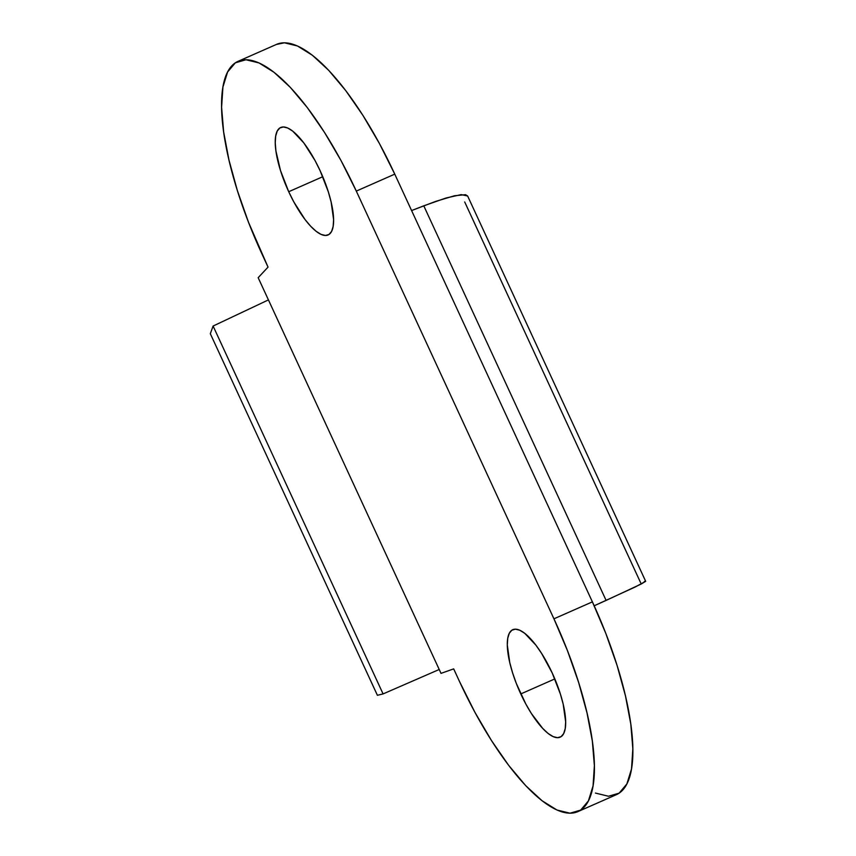 <?xml version="1.0" encoding="UTF-8"?>
<svg xmlns="http://www.w3.org/2000/svg" width="856" height="856" viewBox="0 0 856 856"><rect width="100%" height="100%" fill="white"/><g stroke="black" fill="none" stroke-linecap="round" stroke-linejoin="round"><path stroke-width="1.28" d="M520.78 693.938A58.722 18.629 66.2 0 1 512.798 629.695A58.722 18.629 66.2 0 1 552.184 672.923L541.57 653.353L535.867 645.124L524.749 633.333L519.763 630.23L515.419 629.171L511.877 630.198L509.288 633.269L507.747 638.266L507.298 645.007L509.759 662.587L512.562 672.763L516.275 683.345L525.873 704.114L531.383 713.508L542.768 728.499L548.204 733.528L553.19 736.631L557.545 737.69L561.076 736.663L563.665 733.592L565.217 728.595L565.655 721.854L563.205 704.274L560.402 694.098L552.184 672.923A58.722 18.629 66.2 0 1 560.166 737.166A58.722 18.629 66.2 0 1 520.78 693.938L554.827 678.926L520.78 693.938M288.718 191.723A58.722 18.629 66.2 0 1 280.747 127.48A58.722 18.629 66.2 0 1 320.123 170.719L315.029 160.532L303.816 142.909L292.699 131.118L287.712 128.015L283.368 126.956L279.826 127.983L277.237 131.054L275.685 136.061L275.247 142.791L275.932 150.998L280.5 170.547L288.718 191.723L293.822 201.909L305.036 219.532L310.717 226.284L316.153 231.313L321.139 234.416L325.483 235.475L329.025 234.458L331.614 231.377L333.155 226.38L333.605 219.65L331.144 202.059L328.34 191.883L320.123 170.719A58.722 18.629 66.2 0 1 328.105 234.961A58.722 18.629 66.2 0 1 288.718 191.723L322.776 176.711L288.718 191.723M467.633 195.992L465.557 194.697L454.611 195.724L435.661 201.395L411.597 210.555L423.774 205.815L606.102 600.42L594.192 605.78L635.366 586.916L645.681 581.32L467.633 195.992L461.181 194.612L446.03 198.004L423.774 205.815L606.102 600.42L641.123 584.06L645.681 581.32L644.343 581.502M276.36 44.459L284.417 42.8L297.46 45.978L312.429 55.298L328.757 70.385L345.803 90.683L362.923 115.389L379.454 143.573L394.766 174.143L592.395 601.864L605.898 633.643L617.069 665.412L625.479 695.949L630.797 724.08L632.841 748.733L631.514 768.945L626.87 783.946L619.102 793.17L608.488 796.251L595.444 793.073M238.086 61.322A176.261 55.929 66.2 0 1 356.299 191.091L394.766 174.143A176.261 55.929 -113.8 0 0 276.552 44.373L238.086 61.322A176.261 55.929 66.2 0 0 262.043 254.136L268.035 267.115L258.17 277.697L441.011 673.372L453.68 668.878L459.672 681.858L453.68 668.878L441.011 673.372L258.17 277.697L268.035 267.115L248.54 222.357L237.369 190.588L228.969 160.051L223.641 131.92L221.597 107.268L222.924 87.055L227.568 72.054L235.336 62.83L245.95 59.749L258.994 62.927L273.963 72.246L290.291 87.333L307.336 107.631L324.456 132.338L340.998 160.521L356.299 191.091L553.939 618.813L567.432 650.592L578.603 682.36L587.013 712.898L592.341 741.029L594.374 765.681L593.058 785.894L588.414 800.895L580.635 810.118L570.021 813.2L556.978 810.022L542.009 800.702L525.68 785.615L508.635 765.317L491.515 740.611L474.984 712.427L459.672 681.858A176.261 55.929 66.2 0 0 577.886 811.627L616.352 794.678A176.261 55.929 -113.8 0 0 592.395 601.864L553.939 618.813L356.299 191.091L394.766 174.143L592.395 601.864L553.939 618.813A176.261 55.929 66.2 0 1 577.886 811.627M210.319 333.701L377.4 695.297L383.081 693.916L213.101 326.04L210.319 333.701L213.101 326.04L268.431 299.9L213.101 326.04L383.081 693.916L439.214 669.488L383.081 693.916L377.4 695.297L210.319 333.701M464.712 201.984L640.63 582.722"/></g></svg>
